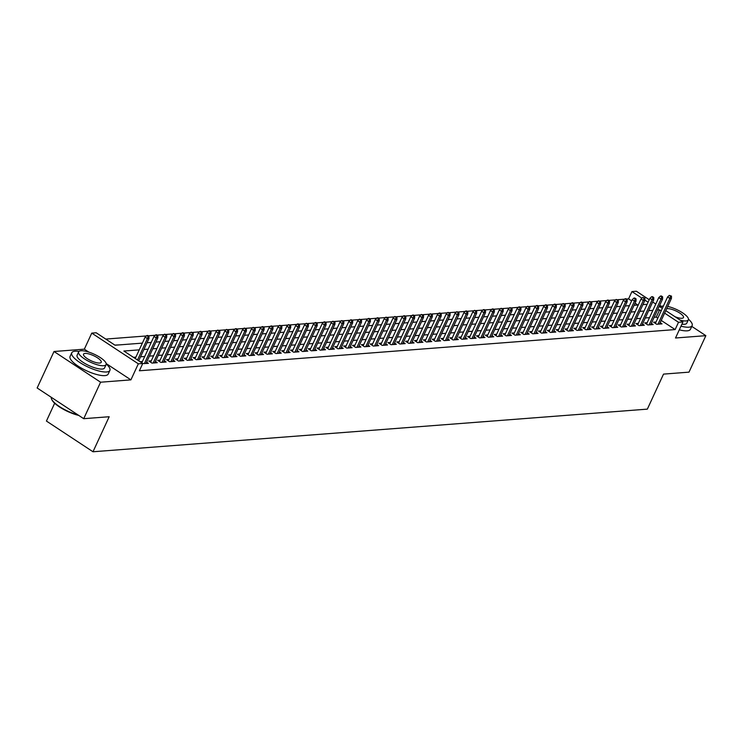 <?xml version="1.0" encoding="UTF-8"?>
<svg xmlns="http://www.w3.org/2000/svg" width="743" height="743" viewBox="0 0 743 743"><rect width="100%" height="100%" fill="white"/><g stroke="black" fill="none" stroke-linecap="round" stroke-linejoin="round"><path stroke-width="1.11" d="M631.624 300.887L628.569 298.881L631.94 291.581L636.37 291.237L649.243 299.726M54.657 403.235L46.428 421.058L92.996 451.763L647.348 409.133L663.527 374.11L688.993 372.15L705.85 335.669L691.789 326.391M92.996 451.763L109.184 416.73L83.718 418.69L37.15 387.985L54.007 351.504L100.584 382.208L130.907 379.868L138.328 363.819L91.76 333.115L96.181 332.771L115.063 345.226L142.359 343.127M88.798 352.108L84.34 349.173L54.007 351.504M84.34 349.173L91.76 333.115M628.569 298.881L626.46 299.039M624.612 299.178L617.6 299.717M615.752 299.866L608.749 300.404M606.901 300.543L599.889 301.082M598.041 301.221L591.038 301.76M589.19 301.909L582.178 302.447M580.329 302.587L573.327 303.125M571.478 303.265L564.466 303.803M562.627 303.952L555.615 304.491M553.767 304.63L546.755 305.169M544.916 305.308L537.904 305.847M536.056 305.986L529.044 306.525M527.205 306.673L520.193 307.212M518.345 307.351L511.333 307.89M509.494 308.029L502.482 308.568M500.633 308.716L493.621 309.255M491.782 309.394L484.77 309.933M482.922 310.072L475.919 310.611M474.071 310.76L467.059 311.298M465.211 311.438L458.208 311.976M456.36 312.116L449.348 312.654M447.5 312.803L440.497 313.342M438.649 313.481L431.637 314.02M429.788 314.159L422.786 314.698M420.937 314.846L413.925 315.385M412.077 315.524L405.074 316.063M403.226 316.202L396.214 316.741M394.366 316.88L387.363 317.419M385.515 317.567L378.503 318.106M376.655 318.245L369.652 318.784M367.804 318.923L360.792 319.462M358.953 319.611L351.941 320.149M350.092 320.289L343.08 320.827M341.241 320.967L334.229 321.505M332.381 321.654L325.369 322.193M323.53 322.332L316.518 322.871M314.67 323.01L307.658 323.549M305.819 323.697L298.807 324.236M296.959 324.375L289.946 324.914M288.108 325.053L281.095 325.592M279.247 325.74L272.244 326.279M270.396 326.418L263.384 326.957M261.536 327.096L254.533 327.635M252.685 327.774L245.673 328.322M243.825 328.462L236.822 329M234.974 329.14L227.962 329.678M226.113 329.818L219.111 330.356M217.262 330.505L210.25 331.044M208.402 331.183L201.399 331.722M199.551 331.861L192.539 332.4M190.691 332.548L183.688 333.087M181.84 333.226L174.828 333.765M172.98 333.904L165.977 334.443M164.129 334.591L157.117 335.13M155.278 335.269L148.266 335.808M146.417 335.947L105.747 339.077M661.539 306.45L659.719 305.252M83.718 418.69L100.584 382.208M656.023 322.016L653.571 322.202L656.719 324.282L662.032 323.874L660.211 322.676M647.172 322.694L644.71 322.889L647.859 324.96L653.171 324.552L651.36 323.354M638.311 323.381L635.859 323.567L639.008 325.638L644.32 325.23L642.5 324.032M629.46 324.059L626.999 324.245L630.148 326.326L635.46 325.917L633.649 324.719M620.6 324.737L618.148 324.932L621.297 327.004L626.609 326.595L624.789 325.397M611.749 325.425L609.288 325.61L612.436 327.682L617.749 327.273L615.938 326.075M602.889 326.103L600.437 326.288L603.585 328.369L608.898 327.96L607.077 326.762M594.038 326.781L591.577 326.976L594.725 329.047L600.038 328.638L598.226 327.44M585.178 327.459L582.726 327.654L585.874 329.725L591.187 329.316L589.366 328.118M576.327 328.146L573.865 328.332L577.014 330.412L582.326 330.003L580.515 328.805M567.466 328.824L565.014 329.01L568.163 331.09L573.475 330.681L571.655 329.483M558.615 329.502L556.154 329.697L559.303 331.768L564.615 331.359L562.804 330.161M549.755 330.189L547.303 330.375L550.452 332.446L555.764 332.037L553.944 330.849M540.904 330.867L538.452 331.053L541.591 333.133L546.904 332.725L545.093 331.527M532.044 331.545L529.592 331.74L532.74 333.811L538.053 333.403L536.232 332.205M523.193 332.232L520.741 332.418L523.88 334.489L529.192 334.081L527.381 332.892M514.332 332.91L511.881 333.096L515.029 335.177L520.341 334.768L518.53 333.57M505.481 333.588L503.03 333.783L506.169 335.855L511.481 335.446L509.67 334.248M496.63 334.276L494.169 334.461L497.318 336.533L502.63 336.124L500.819 334.926M487.77 334.954L485.318 335.139L488.457 337.22L493.779 336.811L491.959 335.613M478.919 335.632L476.458 335.827L479.606 337.898L484.919 337.489L483.108 336.291M470.059 336.319L467.607 336.505L470.746 338.576L476.068 338.167L474.248 336.969M461.208 336.997L458.747 337.183L461.895 339.263L467.208 338.854L465.397 337.656M452.348 337.675L449.896 337.87L453.044 339.941L458.357 339.532L456.536 338.334M443.497 338.362L441.036 338.548L444.184 340.619L449.496 340.21L447.685 339.012M434.636 339.04L432.185 339.226L435.333 341.306L440.645 340.898L438.825 339.7M425.785 339.718L423.324 339.904L426.473 341.984L431.785 341.576L429.974 340.378M416.925 340.396L414.473 340.591L417.622 342.662L422.934 342.254L421.114 341.056M408.074 341.083L405.613 341.269L408.761 343.34L414.074 342.932L412.263 341.743M399.214 341.761L396.762 341.947L399.91 344.028L405.223 343.619L403.403 342.421M390.363 342.439L387.902 342.634L391.05 344.706L396.363 344.297L394.552 343.099M381.503 343.127L379.051 343.312L382.199 345.384L387.512 344.975L385.691 343.786M372.652 343.805L370.19 343.99L373.339 346.071L378.651 345.662L376.84 344.464M363.791 344.483L361.339 344.678L364.488 346.749L369.8 346.34L367.98 345.142M354.94 345.17L352.479 345.356L355.628 347.427L360.94 347.018L359.129 345.82M346.08 345.848L343.628 346.034L346.777 348.114L352.089 347.705L350.269 346.507M337.229 346.526L334.768 346.721L337.916 348.792L343.229 348.383L341.418 347.185M328.369 347.213L325.917 347.399L329.065 349.47L334.378 349.061L332.558 347.863M319.518 347.891L317.066 348.077L320.205 350.157L325.518 349.749L323.707 348.551M310.658 348.569L308.206 348.764L311.354 350.835L316.667 350.427L314.856 349.229M301.807 349.256L299.355 349.442L302.494 351.513L307.806 351.105L305.995 349.907M292.946 349.934L290.494 350.12L293.643 352.201L298.955 351.792L297.144 350.594M284.095 350.612L281.643 350.798L284.783 352.879L290.104 352.47L288.284 351.272M275.244 351.29L272.783 351.485L275.932 353.557L281.244 353.148L279.433 351.95M266.384 351.978L263.932 352.163L267.071 354.235L272.393 353.826L270.573 352.637M257.533 352.656L255.072 352.841L258.22 354.922L263.533 354.513L261.722 353.315M248.673 353.334L246.221 353.529L249.369 355.6L254.682 355.191L252.861 353.993M239.822 354.021L237.361 354.207L240.509 356.278L245.822 355.869L244.01 354.68M230.962 354.699L228.51 354.885L231.658 356.965L236.971 356.556L235.15 355.358M222.111 355.377L219.649 355.572L222.798 357.643L228.11 357.234L226.299 356.036M213.25 356.064L210.798 356.25L213.947 358.321L219.259 357.912L217.439 356.724M204.399 356.742L201.938 356.928L205.087 359.008L210.399 358.6L208.588 357.402M195.539 357.42L193.087 357.615L196.236 359.686L201.548 359.278L199.728 358.08M186.688 358.107L184.227 358.293L187.375 360.364L192.688 359.956L190.877 358.758M177.828 358.785L175.376 358.971L178.524 361.052L183.837 360.643L182.016 359.445M168.977 359.463L166.516 359.658L169.664 361.73L174.976 361.321L173.165 360.123M160.117 360.151L157.665 360.336L160.813 362.408L166.126 361.999L164.305 360.801M151.266 360.829L148.804 361.014L151.953 363.095L157.265 362.686L155.454 361.488M142.73 363.531L148.414 363.364L146.594 362.166M120.022 344.845L114.868 345.096M128.883 344.158L123.83 344.548M137.734 343.48L132.681 343.87M142.433 342.978L141.542 343.182M151.284 342.291L150.392 342.504M160.144 341.613L159.253 341.826M168.995 340.935L168.104 341.139M177.856 340.248L176.964 340.461M186.707 339.57L185.815 339.783M195.567 338.892L194.675 339.096M204.418 338.204L203.526 338.418M213.278 337.526L212.387 337.74M222.129 336.848L221.238 337.062M230.989 336.161L230.098 336.375M239.84 335.483L238.949 335.697M248.701 334.805L247.809 335.019M257.552 334.118L256.66 334.331M266.412 333.44L265.52 333.653M275.263 332.762L274.371 332.975M284.123 332.084L283.222 332.288M292.974 331.397L292.083 331.61M301.825 330.719L300.934 330.932M310.685 330.041L309.794 330.245M319.536 329.353L318.645 329.567M328.397 328.675L327.505 328.889M337.248 327.997L336.356 328.202M346.108 327.31L345.216 327.524M354.959 326.632L354.067 326.846M363.819 325.954L362.928 326.168M372.67 325.267L371.779 325.48M381.531 324.589L380.639 324.802M390.381 323.911L389.49 324.124M399.242 323.224L398.35 323.437M408.093 322.546L407.201 322.759M416.953 321.868L416.061 322.081M425.804 321.19L424.912 321.394M434.664 320.502L433.773 320.716M443.515 319.824L442.624 320.038M452.376 319.146L451.484 319.351M461.227 318.459L460.335 318.673M470.087 317.781L469.195 317.995M478.938 317.103L478.046 317.307M487.798 316.416L486.897 316.629M496.649 315.738L495.757 315.951M505.5 315.06L504.608 315.273M514.36 314.373L513.469 314.586M523.211 313.695L522.32 313.908M532.072 313.017L531.18 313.23M540.923 312.329L540.031 312.543M549.783 311.651L548.891 311.865M558.634 310.973L557.742 311.187M567.494 310.295L566.603 310.5M576.345 309.608L575.453 309.822M585.205 308.93L584.314 309.144M594.056 308.252L593.165 308.456M602.917 307.565L602.025 307.778M611.768 306.887L610.876 307.1M620.628 306.209L619.736 306.413M637.884 305.02L635.07 303.163M628.587 305.735L629.479 305.522M139.257 349.851L123.877 351.03L142.758 363.476L139.387 370.776L675.136 329.576L661.251 320.428M657.806 318.153L656.255 317.131L654.156 317.298M649.503 317.651L645.305 317.976M640.642 318.338L636.445 318.654M631.791 319.016L627.594 319.341M622.931 319.694L618.733 320.019M614.08 320.372L609.882 320.697M605.22 321.06L601.022 321.385M596.369 321.738L592.171 322.063M587.509 322.416L583.311 322.741M578.658 323.103L574.46 323.419M569.797 323.781L565.599 324.106M560.946 324.459L556.748 324.784M552.086 325.146L547.888 325.462M543.235 325.824L539.037 326.149M534.375 326.502L530.177 326.827M525.524 327.189L521.326 327.505M516.664 327.867L512.475 328.192M507.813 328.545L503.615 328.87M498.952 329.233L494.764 329.548M490.101 329.911L485.903 330.236M481.241 330.589L477.052 330.914M472.39 331.267L468.192 331.592M463.539 331.954L459.341 332.279M454.679 332.632L450.481 332.957M445.828 333.31L441.63 333.635M436.968 333.997L432.77 334.313M428.117 334.675L423.919 335M419.256 335.353L415.058 335.678M410.405 336.04L406.207 336.356M401.545 336.718L397.347 337.043M392.694 337.396L388.496 337.721M383.834 338.084L379.636 338.399M374.983 338.762L370.785 339.087M366.123 339.44L361.925 339.765M357.272 340.127L353.074 340.443M348.411 340.805L344.213 341.13M339.56 341.483L335.362 341.808M330.7 342.161L326.502 342.486M321.849 342.848L317.651 343.173M312.989 343.526L308.8 343.851M304.138 344.204L299.94 344.529M295.277 344.891L291.089 345.207M286.426 345.569L282.229 345.894M277.566 346.247L273.378 346.572M268.715 346.935L264.517 347.25M259.864 347.613L255.666 347.938M251.004 348.291L246.806 348.616M242.153 348.978L237.955 349.294M233.293 349.656L229.095 349.981M224.442 350.334L220.244 350.659M215.581 351.021L211.383 351.337M206.73 351.699L202.533 352.024M197.87 352.377L193.672 352.702M189.019 353.064L184.821 353.38M180.159 353.742L175.961 354.067M171.308 354.42L167.11 354.745M162.448 355.098L158.25 355.423M153.597 355.786L149.399 356.111M144.736 356.464L140.538 356.789M135.885 357.142L133.434 357.337M142.405 361.507L140.046 361.692M665.774 310.63L682.938 321.942L675.517 338L705.85 335.669M682.938 321.942L678.508 322.286L664.623 313.128M675.136 329.576L678.508 322.286M142.758 363.476L138.328 363.819M652.688 302.002L655.79 304.045M659.236 306.311L662.338 308.364M648.091 302.225L644.896 300.126M641.933 298.175L631.94 291.581M147.021 342.764L151.219 342.439M155.881 342.086L160.07 341.761M164.732 341.399L168.93 341.083M173.593 340.721L177.781 340.396M182.444 340.043L186.642 339.718M191.295 339.356L195.493 339.04M200.155 338.678L204.353 338.353M209.006 338L213.204 337.675M217.866 337.313L222.064 336.997M226.717 336.635L230.915 336.31M235.577 335.957L239.775 335.632M244.428 335.279L248.626 334.954M253.289 334.591L257.487 334.266M262.14 333.913L266.338 333.588M271 333.236L275.198 332.91M279.851 332.548L284.049 332.232M288.711 331.87L292.909 331.545M297.562 331.192L301.76 330.867M306.422 330.505L310.62 330.189M315.273 329.827L319.471 329.502M324.134 329.149L328.332 328.824M332.985 328.462L337.183 328.146M341.845 327.784L346.034 327.459M350.696 327.106L354.894 326.781M359.556 326.418L363.745 326.103M368.407 325.74L372.605 325.415M377.268 325.062L381.456 324.737M386.119 324.385L390.316 324.059M394.97 323.697L399.167 323.372M403.83 323.019L408.028 322.694M412.681 322.341L416.879 322.016M421.541 321.654L425.739 321.338M430.392 320.976L434.59 320.651M439.252 320.298L443.45 319.973M448.103 319.611L452.301 319.295M456.964 318.933L461.162 318.608M465.815 318.255L470.013 317.93M474.675 317.567L478.873 317.252M483.526 316.889L487.724 316.564M492.386 316.212L496.584 315.886M501.237 315.524L505.435 315.208M510.097 314.846L514.295 314.521M518.948 314.168L523.146 313.843M527.809 313.49L532.007 313.165M536.66 312.803L540.858 312.478M545.52 312.125L549.709 311.8M554.371 311.447L558.569 311.122M563.231 310.76L567.42 310.444M572.082 310.082L576.28 309.757M580.942 309.404L585.131 309.079M589.793 308.716L593.991 308.401M598.644 308.039L602.842 307.713M607.505 307.361L611.703 307.035M616.356 306.673L620.554 306.357M625.216 305.995L629.414 305.67M634.067 305.317L638.265 304.992M642.927 304.63L647.125 304.314M661.177 310.862L659.626 309.84L657.527 309.998M652.874 310.36L648.676 310.676M644.014 311.038L639.816 311.363M635.163 311.716L630.965 312.041M626.303 312.394L622.105 312.719M617.452 313.082L613.254 313.397M608.591 313.76L604.393 314.085M599.74 314.438L595.542 314.763M590.88 315.125L586.682 315.441M582.029 315.803L577.831 316.128M573.169 316.481L568.971 316.806M564.318 317.168L560.12 317.484M555.458 317.846L551.26 318.171M546.607 318.524L542.409 318.849M537.746 319.211L533.558 319.527M528.895 319.889L524.697 320.214M520.035 320.567L515.846 320.892M511.184 321.255L506.986 321.57M502.324 321.933L498.135 322.258M493.473 322.611L489.275 322.936M484.622 323.289L480.424 323.614M475.761 323.976L471.564 324.301M466.91 324.654L462.713 324.979M458.05 325.332L453.852 325.657M449.199 326.019L445.001 326.335M440.339 326.697L436.141 327.022M431.488 327.375L427.29 327.7M422.628 328.062L418.43 328.378M413.777 328.74L409.579 329.065M404.916 329.418L400.718 329.743M396.065 330.106L391.867 330.421M387.205 330.784L383.007 331.109M378.354 331.462L374.156 331.787M369.494 332.149L365.296 332.465M360.643 332.827L356.445 333.152M351.783 333.505L347.585 333.83M342.932 334.183L338.734 334.508M334.071 334.87L329.883 335.195M325.22 335.548L321.022 335.873M316.36 336.226L312.171 336.551M307.509 336.913L303.311 337.229M298.649 337.591L294.46 337.916M289.798 338.269L285.6 338.594M280.947 338.957L276.749 339.272M272.087 339.635L267.889 339.96M263.236 340.313L259.038 340.638M254.375 341L250.177 341.316M245.524 341.678L241.326 342.003M236.664 342.356L232.466 342.681M227.813 343.043L223.615 343.359M218.953 343.721L214.755 344.046M210.102 344.399L205.904 344.724M201.242 345.077L197.044 345.402M192.391 345.764L188.193 346.089M183.53 346.442L179.332 346.767M174.679 347.12L170.481 347.445M165.819 347.808L161.621 348.123M156.968 348.486L152.77 348.811M148.108 349.164L143.91 349.489M656.255 317.131L659.626 309.84M130.907 379.868L106.184 363.568M148.126 336.365L149.009 336.3L147.755 335.474L146.863 335.539L148.126 336.365L147.402 338.622L148.99 338.502L138.69 360.801M137.511 360.021L147.402 338.622L145.136 337.127L135.245 358.525M146.863 335.539L145.136 337.127M148.99 338.502L149.009 336.3M78.795 415.439A20.498 5.953 -155.2 0 1 51.778 399.558A20.498 5.953 -155.2 0 1 51.666 399.26M51.258 397.291A20.999 6.102 24.8 0 0 51.518 398.954A20.999 6.102 24.8 0 0 78.024 414.938M79.018 351.42A20.999 6.102 24.8 0 0 75.099 351.216A20.999 6.102 24.8 0 0 71.765 352.776A20.999 6.102 24.8 0 0 83.81 364.878A20.999 6.102 24.8 0 0 106.565 371.964A20.999 6.102 24.8 0 0 109.899 370.395A20.999 6.102 24.8 0 0 106.23 363.996M71.765 352.776L70.074 356.426A20.999 6.102 24.8 0 0 82.129 368.528A20.999 6.102 24.8 0 0 104.874 375.614A20.999 6.102 24.8 0 0 108.209 374.045L109.899 370.395M106.11 364.572L104.559 367.934A15.12 4.393 -155.2 0 1 102.162 369.057A15.12 4.393 -155.2 0 1 85.779 363.959A15.12 4.393 -155.2 0 1 77.105 355.247L78.656 351.885A15.12 4.393 24.8 0 0 87.33 360.606A15.12 4.393 24.8 0 0 103.714 365.705A15.12 4.393 24.8 0 0 106.11 364.572A15.12 4.393 24.8 0 0 97.435 355.86A15.12 4.393 24.8 0 0 81.052 350.761A15.12 4.393 24.8 0 0 78.656 351.885M99.683 363.048A9.743 2.833 24.8 0 0 101.224 362.324A9.743 2.833 24.8 0 0 95.633 356.705A9.743 2.833 24.8 0 0 85.083 353.417A9.743 2.833 24.8 0 0 83.532 354.142A9.743 2.833 24.8 0 0 89.123 359.761A9.743 2.833 24.8 0 0 99.683 363.048M680.978 326.177A20.999 6.102 24.8 0 0 688.807 327.189A20.999 6.102 24.8 0 0 692.142 325.629A20.999 6.102 24.8 0 0 688.473 319.23M679.297 329.827A20.999 6.102 24.8 0 0 687.126 330.839A20.999 6.102 24.8 0 0 690.451 329.279L692.142 325.629M680.291 320.196A15.12 4.393 24.8 0 0 685.956 320.93A15.12 4.393 24.8 0 0 688.352 319.806L686.801 323.159A15.12 4.393 -155.2 0 1 684.405 324.292A15.12 4.393 -155.2 0 1 681.898 324.189M663.434 305.986A15.12 4.393 24.8 0 0 663.295 305.995A15.12 4.393 24.8 0 0 660.899 307.119A15.12 4.393 24.8 0 0 660.815 307.361M674.997 316.704A9.743 2.833 24.8 0 0 681.925 318.273A9.743 2.833 24.8 0 0 683.476 317.549A9.743 2.833 24.8 0 0 677.885 311.939A9.743 2.833 24.8 0 0 667.325 308.651A9.743 2.833 24.8 0 0 666.638 308.763M688.352 319.806A15.12 4.393 24.8 0 0 682.343 312.682A15.12 4.393 24.8 0 0 667.716 306.432M661.261 306.655A20.999 6.102 24.8 0 0 659.44 306.45M156.977 335.687L157.869 335.622L156.606 334.787L155.724 334.861L156.977 335.687L156.253 337.944L157.85 337.824L145.953 363.55M144.365 363.671L156.253 337.944L153.987 336.449L141.792 362.844M155.724 334.861L153.987 336.449M157.85 337.824L157.869 335.622M165.838 335.009L166.72 334.935L164.574 334.174L165.838 335.009L165.104 337.266L166.701 337.136L154.813 362.872M153.216 362.993L165.104 337.266L162.847 335.771L150.625 362.212M164.574 334.174L162.847 335.771M166.701 337.136L166.72 334.935M174.689 334.322L175.58 334.257L173.435 333.496L174.689 334.322L173.964 336.579L175.562 336.458L163.664 362.194M162.076 362.315L173.964 336.579L171.698 335.084L159.476 361.535M173.435 333.496L171.698 335.084M175.562 336.458L175.58 334.257M183.549 333.644L184.431 333.579L183.177 332.743L182.286 332.818L183.549 333.644L182.815 335.901L184.413 335.78L172.525 361.507M170.927 361.627L182.815 335.901L180.549 334.406L168.336 360.847M182.286 332.818L180.549 334.406M184.413 335.78L184.431 333.579M192.4 332.966L193.291 332.892L191.146 332.13L192.4 332.966L191.675 335.223L193.273 335.093L181.376 360.829M179.787 360.949L191.675 335.223L189.409 333.728L177.187 360.169M191.146 332.13L189.409 333.728M193.273 335.093L193.291 332.892M201.26 332.279L202.142 332.214L200.889 331.387L199.997 331.452L201.26 332.279L200.526 334.536L202.124 334.415L190.236 360.151M188.638 360.271L200.526 334.536L198.26 333.05L186.047 359.491M199.997 331.452L198.26 333.05M202.124 334.415L202.142 332.214M210.111 331.601L211.003 331.536L209.74 330.7L208.857 330.774L210.111 331.601L209.387 333.858L210.975 333.737L199.087 359.463M197.499 359.593L209.387 333.858L207.121 332.362L194.898 358.804M208.857 330.774L207.121 332.362M210.975 333.737L211.003 331.536M218.971 330.923L219.854 330.849L217.708 330.087L218.971 330.923L218.238 333.18L219.835 333.059L207.947 358.785M206.35 358.906L218.238 333.18L215.972 331.684L203.758 358.126M217.708 330.087L215.972 331.684M219.835 333.059L219.854 330.849M227.822 330.236L228.714 330.171L226.569 329.409L227.822 330.236L227.098 332.493L228.686 332.372L216.798 358.107M215.21 358.228L227.098 332.493L224.832 331.006L212.609 357.448M226.569 329.409L224.832 331.006M228.686 332.372L228.714 330.171M236.683 329.558L237.565 329.493L236.302 328.657L235.42 328.731L236.683 329.558L235.949 331.815L237.546 331.694L225.658 357.42M224.061 357.55L235.949 331.815L233.683 330.319L221.47 356.77M235.42 328.731L233.683 330.319M237.546 331.694L237.565 329.493M245.534 328.88L246.416 328.805L244.28 328.044L245.534 328.88L244.809 331.137L246.397 331.016L234.509 356.742M232.921 356.863L244.809 331.137L242.543 329.641L230.321 356.083M244.28 328.044L242.543 329.641M246.397 331.016L246.416 328.805M254.394 328.202L255.276 328.127L253.131 327.366L254.394 328.202L253.66 330.449L255.258 330.329L243.37 356.064M241.772 356.185L253.66 330.449L251.394 328.963L239.181 355.405M253.131 327.366L251.394 328.963M255.258 330.329L255.276 328.127M263.245 327.514L264.127 327.449L262.873 326.623L261.991 326.688L263.245 327.514L262.52 329.771L264.109 329.651L252.221 355.377M250.632 355.507L262.52 329.771L260.254 328.276L248.032 354.727M261.991 326.688L260.254 328.276M264.109 329.651L264.127 327.449M272.105 326.836L272.987 326.771L271.724 325.936L270.842 326.01L272.105 326.836L271.371 329.093L272.969 328.973L261.081 354.699M259.483 354.82L271.371 329.093L269.105 327.598L256.892 354.039M270.842 326.01L269.105 327.598M272.969 328.973L272.987 326.771M280.956 326.158L281.838 326.084L279.693 325.323L280.956 326.158L280.232 328.415L281.82 328.285L269.932 354.021M268.344 354.142L280.232 328.415L277.966 326.92L265.743 353.362M279.693 325.323L277.966 326.92M281.82 328.285L281.838 326.084M289.816 325.471L290.699 325.406L288.553 324.645L289.816 325.471L289.083 327.728L290.68 327.607L278.792 353.343M277.195 353.464L289.083 327.728L286.817 326.233L274.604 352.684M288.553 324.645L286.817 326.233M290.68 327.607L290.699 325.406M298.667 324.793L299.55 324.728L298.296 323.892L297.404 323.967L298.667 324.793L297.943 327.05L299.531 326.929L287.643 352.656M286.055 352.776L297.943 327.05L295.677 325.555L283.454 351.996M297.404 323.967L295.677 325.555M299.531 326.929L299.55 324.728M307.518 324.115L308.41 324.041L306.265 323.279L307.518 324.115L306.794 326.372L308.391 326.242L296.503 351.978M294.906 352.098L306.794 326.372L304.528 324.877L292.315 351.318M306.265 323.279L304.528 324.877M308.391 326.242L308.41 324.041M316.379 323.428L317.261 323.363L316.007 322.536L315.116 322.601L316.379 323.428L315.654 325.685L317.242 325.564L305.354 351.3M303.757 351.42L315.654 325.685L313.388 324.189L301.166 350.64M315.116 322.601L313.388 324.189M317.242 325.564L317.261 323.363M325.23 322.75L326.121 322.685L324.858 321.849L323.976 321.923L325.23 322.75L324.505 325.007L326.103 324.886L314.215 350.612M312.617 350.733L324.505 325.007L322.239 323.511L310.026 349.953M323.976 321.923L322.239 323.511M326.103 324.886L326.121 322.685M334.09 322.072L334.972 321.998L332.827 321.236L334.09 322.072L333.366 324.329L334.954 324.199L323.066 349.934M321.468 350.055L333.366 324.329L331.099 322.834L318.877 349.275M332.827 321.236L331.099 322.834M334.954 324.199L334.972 321.998M342.941 321.385L343.833 321.32L341.687 320.558L342.941 321.385L342.217 323.642L343.814 323.521L331.926 349.256M330.329 349.377L342.217 323.642L339.95 322.156L327.728 348.597M341.687 320.558L339.95 322.156M343.814 323.521L343.833 321.32M351.801 320.707L352.684 320.642L351.43 319.806L350.538 319.88L351.801 320.707L351.077 322.964L352.665 322.843L340.777 348.569M339.179 348.699L351.077 322.964L348.811 321.468L336.588 347.91M350.538 319.88L348.811 321.468M352.665 322.843L352.684 320.642M360.652 320.029L361.544 319.954L359.398 319.193L360.652 320.029L359.928 322.286L361.525 322.165L349.628 347.891M348.04 348.012L359.928 322.286L357.662 320.79L345.439 347.232M359.398 319.193L357.662 320.79M361.525 322.165L361.544 319.954M369.512 319.341L370.395 319.276L369.141 318.45L368.249 318.515L369.512 319.341L368.779 321.598L370.376 321.478L358.488 347.213M356.891 347.334L368.779 321.598L366.522 320.112L354.3 346.554M368.249 318.515L366.522 320.112M370.376 321.478L370.395 319.276M378.363 318.663L379.255 318.598L377.992 317.763L377.11 317.837L378.363 318.663L377.639 320.92L379.236 320.8L367.339 346.526M365.751 346.656L377.639 320.92L375.373 319.425L363.151 345.876M377.11 317.837L375.373 319.425M379.236 320.8L379.255 318.598M387.224 317.985L388.106 317.911L385.961 317.15L387.224 317.985L386.49 320.242L388.087 320.122L376.199 345.848M374.602 345.969L386.49 320.242L384.224 318.747L372.011 345.189M385.961 317.15L384.224 318.747M388.087 320.122L388.106 317.911M396.075 317.298L396.966 317.233L394.821 316.472L396.075 317.298L395.35 319.555L396.948 319.434L385.05 345.17M383.462 345.291L395.35 319.555L393.084 318.069L380.862 344.511M394.821 316.472L393.084 318.069M396.948 319.434L396.966 317.233M404.935 316.62L405.817 316.555L404.564 315.719L403.672 315.794L404.935 316.62L404.201 318.877L405.799 318.756L393.911 344.483M392.313 344.613L404.201 318.877L401.935 317.382L389.722 343.833M403.672 315.794L401.935 317.382M405.799 318.756L405.817 316.555M413.786 315.942L414.678 315.877L413.414 315.041L412.532 315.116L413.786 315.942L413.062 318.199L414.659 318.078L402.762 343.805M401.174 343.925L413.062 318.199L410.795 316.704L398.573 343.145M412.532 315.116L410.795 316.704M414.659 318.078L414.678 315.877M422.646 315.264L423.529 315.19L421.383 314.428L422.646 315.264L421.913 317.521L423.51 317.391L411.622 343.127M410.025 343.247L421.913 317.521L419.646 316.026L407.433 342.467M421.383 314.428L419.646 316.026M423.51 317.391L423.529 315.19M431.497 314.577L432.389 314.512L430.243 313.75L431.497 314.577L430.773 316.834L432.361 316.713L420.473 342.439M418.885 342.569L430.773 316.834L428.507 315.338L416.284 341.789M430.243 313.75L428.507 315.338M432.361 316.713L432.389 314.512M440.358 313.899L441.24 313.834L439.977 312.998L439.094 313.072L440.358 313.899L439.624 316.156L441.221 316.035L429.333 341.761M427.736 341.882L439.624 316.156L437.358 314.661L425.145 341.102M439.094 313.072L437.358 314.661M441.221 316.035L441.24 313.834M449.209 313.221L450.091 313.147L447.955 312.385L449.209 313.221L448.484 315.478L450.072 315.348L438.184 341.083M436.596 341.204L448.484 315.478L446.218 313.983L433.996 340.424M447.955 312.385L446.218 313.983M450.072 315.348L450.091 313.147M458.069 312.534L458.951 312.469L456.806 311.707L458.069 312.534L457.335 314.791L458.933 314.67L447.045 340.405M445.447 340.526L457.335 314.791L455.069 313.295L442.856 339.746M456.806 311.707L455.069 313.295M458.933 314.67L458.951 312.469M466.92 311.856L467.802 311.791L466.548 310.955L465.666 311.029L466.92 311.856L466.195 314.113L467.784 313.992L455.896 339.718M454.307 339.839L466.195 314.113L463.929 312.617L451.707 339.059M465.666 311.029L463.929 312.617M467.784 313.992L467.802 311.791M475.78 311.178L476.662 311.103L474.517 310.342L475.78 311.178L475.046 313.435L476.644 313.305L464.756 339.04M463.158 339.161L475.046 313.435L472.78 311.939L460.567 338.381M474.517 310.342L472.78 311.939M476.644 313.305L476.662 311.103M484.631 310.49L485.513 310.425L484.26 309.599L483.368 309.664L484.631 310.49L483.907 312.747L485.495 312.627L473.607 338.362M472.019 338.483L483.907 312.747L481.64 311.252L469.418 337.703M483.368 309.664L481.64 311.252M485.495 312.627L485.513 310.425M493.491 309.812L494.374 309.747L493.111 308.912L492.228 308.986L493.491 309.812L492.758 312.069L494.355 311.949L482.467 337.675M480.87 337.796L492.758 312.069L490.491 310.574L478.278 337.016M492.228 308.986L490.491 310.574M494.355 311.949L494.374 309.747M502.342 309.134L503.225 309.06L501.079 308.299L502.342 309.134L501.618 311.391L503.206 311.261L491.318 336.997M489.73 337.118L501.618 311.391L499.352 309.896L487.129 336.338M501.079 308.299L499.352 309.896M503.206 311.261L503.225 309.06M511.193 308.447L512.085 308.382L509.939 307.621L511.193 308.447L510.469 310.704L512.066 310.583L500.178 336.319M498.581 336.44L510.469 310.704L508.203 309.218L495.99 335.66M509.939 307.621L508.203 309.218M512.066 310.583L512.085 308.382M520.054 307.769L520.936 307.704L519.682 306.868L518.79 306.943L520.054 307.769L519.329 310.026L520.917 309.905L509.029 335.632M507.432 335.762L519.329 310.026L517.063 308.531L504.841 334.982M518.79 306.943L517.063 308.531M520.917 309.905L520.936 307.704M528.905 307.091L529.796 307.017L527.651 306.255L528.905 307.091L528.18 309.348L529.778 309.227L517.89 334.954M516.292 335.074L528.18 309.348L525.914 307.853L513.701 334.294M527.651 306.255L525.914 307.853M529.778 309.227L529.796 307.017M537.765 306.404L538.647 306.339L537.393 305.512L536.502 305.577L537.765 306.404L537.04 308.661L538.629 308.54L526.741 334.276M525.143 334.396L537.04 308.661L534.774 307.175L522.552 333.616M536.502 305.577L534.774 307.175M538.629 308.54L538.647 306.339M546.616 305.726L547.507 305.661L546.244 304.825L545.362 304.899L546.616 305.726L545.891 307.983L547.489 307.862L535.601 333.588M534.003 333.718L545.891 307.983L543.625 306.488L531.403 332.938M545.362 304.899L543.625 306.488M547.489 307.862L547.507 305.661M555.476 305.048L556.358 304.983L555.105 304.147L554.213 304.221L555.476 305.048L554.752 307.305L556.34 307.184L544.452 332.91M542.854 333.031L554.752 307.305L552.486 305.81L540.263 332.251M554.213 304.221L552.486 305.81M556.34 307.184L556.358 304.983M564.327 304.37L565.219 304.296L563.073 303.534L564.327 304.37L563.603 306.618L565.2 306.497L553.303 332.232M551.715 332.353L563.603 306.618L561.337 305.132L549.114 331.573M563.073 303.534L561.337 305.132M565.2 306.497L565.219 304.296M573.187 303.683L574.07 303.618L572.816 302.791L571.924 302.856L573.187 303.683L572.454 305.94L574.051 305.819L562.163 331.545M560.566 331.675L572.454 305.94L570.197 304.444L557.974 330.895M571.924 302.856L570.197 304.444M574.051 305.819L574.07 303.618M582.038 303.005L582.93 302.94L581.667 302.104L580.785 302.178L582.038 303.005L581.314 305.262L582.911 305.141L571.014 330.867M569.426 330.988L581.314 305.262L579.048 303.766L566.825 330.208M580.785 302.178L579.048 303.766M582.911 305.141L582.93 302.94M590.899 302.327L591.781 302.252L589.636 301.491L590.899 302.327L590.165 304.584L591.762 304.454L579.874 330.189M578.277 330.31L590.165 304.584L587.899 303.088L575.686 329.53M589.636 301.491L587.899 303.088M591.762 304.454L591.781 302.252M599.75 301.639L600.641 301.574L598.496 300.813L599.75 301.639L599.025 303.896L600.623 303.776L588.725 329.511M587.137 329.632L599.025 303.896L596.759 302.401L584.537 328.852M598.496 300.813L596.759 302.401M600.623 303.776L600.641 301.574M608.61 300.961L609.492 300.896L608.238 300.061L607.347 300.135L608.61 300.961L607.876 303.218L609.474 303.098L597.586 328.824M595.988 328.945L607.876 303.218L605.61 301.723L593.397 328.165M607.347 300.135L605.61 301.723M609.474 303.098L609.492 300.896M617.461 300.283L618.352 300.209L616.207 299.448L617.461 300.283L616.736 302.54L618.334 302.41L606.437 328.146M604.848 328.267L616.736 302.54L614.47 301.045L602.248 327.487M616.207 299.448L614.47 301.045M618.334 302.41L618.352 300.209M626.321 299.596L627.203 299.531L625.95 298.705L625.058 298.77L626.321 299.596L625.587 301.853L627.185 301.732L615.297 327.468M613.699 327.589L625.587 301.853L623.321 300.358L611.108 326.809M625.058 298.77L623.321 300.358M627.185 301.732L627.203 299.531M635.172 298.918L636.064 298.853L634.801 298.017L633.918 298.092L635.172 298.918L634.448 301.175L636.036 301.054L624.148 326.781M622.56 326.901L634.448 301.175L632.182 299.68L619.959 326.121M633.918 298.092L632.182 299.68M636.036 301.054L636.064 298.853M644.032 298.24L644.915 298.166L642.769 297.404L644.032 298.24L643.299 300.497L644.896 300.367L633.008 326.103M631.411 326.223L643.299 300.497L641.033 299.002L628.819 325.443M642.769 297.404L641.033 299.002M644.896 300.367L644.915 298.166M652.883 297.553L653.766 297.488L652.512 296.661L651.63 296.726L652.883 297.553L652.159 299.81L653.747 299.689L641.859 325.425M640.271 325.545L652.159 299.81L649.893 298.324L637.67 324.765M651.63 296.726L649.893 298.324M653.747 299.689L653.766 297.488M661.744 296.875L662.626 296.81L661.363 295.974L660.481 296.048L661.744 296.875L661.01 299.132L662.607 299.011L650.719 324.737M649.122 324.867L661.01 299.132L658.744 297.637L646.531 324.078M660.481 296.048L658.744 297.637M662.607 299.011L662.626 296.81M670.595 296.197L671.477 296.123L669.341 295.361L670.595 296.197L669.87 298.454L671.458 298.333L659.57 324.059M657.982 324.18L669.87 298.454L667.604 296.959L655.382 323.4M669.341 295.361L667.604 296.959M671.458 298.333L671.477 296.123M51.778 399.558L51.518 398.954"/></g></svg>
